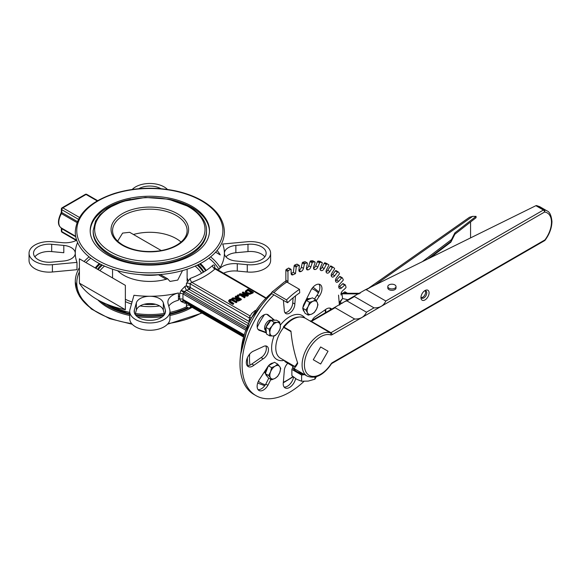 <?xml version="1.0" encoding="UTF-8"?>
<svg xmlns="http://www.w3.org/2000/svg" width="581" height="581" viewBox="0 0 581 581"><rect width="100%" height="100%" fill="white"/><g stroke="black" fill="none" stroke-linecap="round" stroke-linejoin="round"><path stroke-width="0.87" d="M183.763 300.37L181.119 301.474L184.409 301.183A1.489 1.017 109.2 0 0 184.199 300.667M185.629 301.982L185.034 302.04L184.598 301.285A1.489 0.864 120 0 0 184.511 300.842M217.41 269.802L217.519 269.388L217.359 269.773M188.738 288.902A1.489 0.617 131.3 0 0 189.987 287.312L186.414 285.852L189.217 289.338A1.489 0.864 120 0 0 190.27 287.515L189.987 283.695L191.824 282.322A2.985 1.322 69.6 0 1 190.212 278.444L186.414 283.412L186.414 285.852A74.557 43.045 180 0 1 185.107 286.266L181.119 290.398L183.763 292.577A1.489 0.675 129 0 0 184.409 291.422L181.119 290.398L179.652 293.558L179.652 299.084L181.119 301.474L185.107 303.311A74.557 43.045 0 0 0 186.414 302.897L186.414 305.33C186.69 307.502 187.953 308.279 190.212 307.661A74.557 43.045 0 0 0 191.686 307.102M183.763 292.577L184.068 292.904A1.489 0.864 120 0 0 184.598 291.546L186.523 290.217A2.985 1.155 72.8 0 1 185.107 286.266M243.73 334.533L182.95 299.44L183.611 300.326L243.599 334.961M179.652 299.084A2.985 1.721 0 0 1 182.95 299.44L182.95 293.921L184.068 292.904L245.807 328.541M250.077 315.955L191.824 282.322A77.542 44.766 0 0 0 215.028 268.93A2.985 2.048 48.1 0 1 212.515 265.561A74.557 43.045 180 0 1 190.212 278.444M265.343 297.98L215.297 269.09M214.44 267.696A2.985 1.721 180 0 1 214.803 267.028C214.687 264.943 213.917 264.457 212.515 265.561M218.057 270.18L217.519 269.388L215.522 268.705A74.557 43.045 180 0 1 215.522 268.712M190.568 306.456A2.985 1.322 -110.4 0 0 190.212 307.661M190.779 306.318L189.987 305.613A2.985 1.721 0 0 0 186.414 305.33M185.346 302.222A2.985 1.155 -107.2 0 0 185.107 303.311M236.866 301.641L231.463 299.106L229.575 299.636L228.66 300.726L229.756 301.946L233.046 303.848L233.751 303.442L229.626 300.798L230.17 299.985L231.587 299.665L236.162 302.047L236.866 301.641L236.866 302.251L236.162 302.657L231.587 300.275L230.17 300.588L229.626 301.408M233.751 303.442L233.046 304.459L229.756 302.556L228.66 300.755M248.334 295.017L243.061 291.974L242.408 292.352L246.954 294.981L240.076 293.703L239.292 294.153L244.565 297.196L245.218 296.818L241.042 294.414L247.339 295.598L248.334 295.017L248.334 295.627L247.339 296.201L242.604 295.315M245.218 296.818L244.565 297.806L239.292 294.763L239.292 294.153M245.4 294.69L242.408 292.962L242.408 292.352M253.251 292.185L247.978 289.135L245.327 291.161L246.453 293.056L249.743 293.725L253.251 292.185L253.251 292.788L249.743 294.335L246.453 293.666L245.327 291.771M241.297 299.084L236.024 296.041L235.327 296.441L237.426 297.654L236.62 298.118L232.858 297.871L231.95 298.394L236.118 298.634L236.569 300.159L238.319 300.479L241.297 299.084L241.297 299.694L238.319 301.089L236.569 300.769L236.118 299.244M235.871 299.23L231.95 299.004L231.95 298.394M236.895 297.959L235.327 297.051L235.327 296.441M238.246 295.918L239.096 295.431L239.096 296.041L238.246 296.528L237.237 295.947L237.237 295.337L238.246 295.918L238.246 296.528M215.58 252.205L220.264 254.914A74.557 43.045 0 0 0 217.105 250.469M223.431 273.281A17.147 9.899 180 0 1 237.273 271.051L237.273 263.745A17.147 9.899 0 0 0 218.696 269.722A74.557 43.045 0 0 0 224.397 253.214A74.557 43.045 0 0 0 222.683 244.042L247.266 241.74A20.132 11.62 0 0 1 270.623 253.214A20.132 11.62 0 0 1 247.266 264.682L247.266 271.988A20.132 11.62 0 0 0 270.623 260.513L270.623 253.214M77.6 242.56A74.557 43.045 0 0 0 75.276 253.214A74.557 43.045 0 0 0 76.99 262.38L76.99 269.686L52.406 271.988A20.132 11.62 0 0 1 29.05 260.513L29.05 253.214A20.132 11.62 0 0 0 52.406 264.682L76.99 262.38M79.408 283.165L79.408 258.814L125.365 285.351L125.365 309.702A74.557 43.045 0 0 1 79.408 283.165L125.365 309.702M149.84 296.259A74.557 43.045 0 0 0 178.432 292.962A17.147 9.899 0 0 0 167.865 302.105A17.147 9.899 0 0 0 168.083 303.696L169.71 309.462A20.132 11.62 0 0 1 169.964 311.322A20.132 11.62 0 0 1 149.84 322.949A20.132 11.62 0 0 1 129.708 311.322A20.132 11.62 0 0 1 129.962 309.462L133.957 295.271A74.557 43.045 0 0 0 149.84 296.259A13.668 7.887 180 0 1 163.326 302.883L165.294 309.876A15.658 9.042 180 0 1 165.491 311.322A15.658 9.042 180 0 1 149.84 320.363A15.658 9.042 180 0 1 134.182 311.322A15.658 9.042 180 0 1 134.378 309.876L136.346 302.883A13.668 7.887 180 0 1 149.84 296.259M233.046 303.848L233.046 304.459M228.66 300.784L228.66 301.336M236.162 302.047L236.162 302.657M247.339 295.598L247.339 296.201M244.565 297.196L244.565 297.806M245.327 291.161L245.262 292.12M247.891 289.89L251.943 292.236L249.707 293.165L247.194 292.642L246.25 291.241L247.891 289.89L247.891 290.5L246.25 291.851M251.42 292.541L247.891 290.5M236.118 298.634L235.871 299.854M239.292 299.542L238.275 299.919L236.714 299.055L238.007 297.995L239.989 299.135L239.292 299.542M238.007 297.995L238.007 298.605L236.714 299.665M239.466 299.44L238.007 298.605M239.096 295.431L238.087 294.85L237.237 295.337M79.444 217.439L62.842 207.86A1.489 0.864 -120 0 0 62.102 207.78A1.489 1.489 0 0 0 61.354 209.073A1.489 0.864 0 0 0 61.789 209.683A1.489 0.864 -60 0 1 62.842 207.86L86.046 194.468A1.489 0.864 -60 0 1 86.787 194.388A1.489 1.489 0 0 0 85.298 194.388A1.489 0.864 60 0 1 86.046 194.468L97.209 200.91M62.102 232.284A1.489 0.864 -60 0 1 61.789 231.601A1.489 0.864 180 0 1 61.354 230.991A1.489 1.489 0 0 0 62.102 232.284L76.242 240.447M117.602 270.717A37.278 21.526 0 0 0 167.662 278.807L170.008 281.422L177.742 280.078L182.507 270.601M111.741 306.042A56.662 32.718 0 0 0 129.708 312.404M135.424 313.464A56.662 32.718 0 0 0 164.249 313.464M169.964 312.404A56.662 32.718 0 0 0 186.733 306.652M203.851 271.93A56.662 32.718 0 0 0 198.121 264.704M101.552 264.704A56.662 32.718 0 0 0 97.514 269.264M133.448 234.484A37.278 21.526 180 0 1 176.196 238.602A37.278 21.526 180 0 1 181.04 242.045M117.645 241.151L122.613 233.09L129.665 232.306L161.278 250.556M159.753 274.566A37.278 21.526 180 0 1 139.919 274.566M93.171 230.686L93.171 231.906A56.662 32.718 0 0 0 109.765 255.037A56.662 32.718 0 0 0 171.518 262.125A56.662 32.718 0 0 0 206.502 231.906L206.502 230.686C206.836 225.704 204.396 215.943 189.595 206.872L168.643 199.218L145.417 197.438L122.947 201.309L107.943 208.172L99.917 214.839L95.553 221.07L93.171 230.686A56.662 32.718 0 0 0 109.765 253.817A56.662 32.718 0 0 0 171.518 260.913A56.662 32.718 0 0 0 206.502 230.686M199.53 263.992A59.647 34.439 180 0 1 205.601 270.826M192.108 307.342A59.647 34.439 180 0 1 169.964 315.461M162.419 316.703A59.647 34.439 180 0 1 137.254 316.703M129.708 315.461A59.647 34.439 180 0 1 97.79 299.861M95.901 268.335A59.647 34.439 180 0 1 100.143 263.992M192.013 206.335A59.647 34.439 180 0 1 209.487 230.686A59.647 34.439 180 0 1 149.84 265.125A59.647 34.439 180 0 1 90.186 230.686A59.647 34.439 180 0 1 127.014 198.869A59.647 34.439 180 0 1 192.013 206.335M306.572 298.903A5.963 3.442 -60 0 1 308.925 298.787M265.415 373.452A5.963 3.442 -60 0 1 264.609 371.564M265.691 330.633A5.963 3.442 -60 0 1 264.58 327.982A5.963 3.442 -60 0 1 267.1 322.07A5.963 3.442 -60 0 1 271.647 320.313M168.795 306.202A17.147 9.899 180 0 1 178.432 300.268L178.432 292.962M237.273 271.051L247.266 271.988M237.273 263.745L247.266 264.682M29.05 253.214A20.132 11.62 0 0 1 52.406 241.74L62.399 242.676A17.147 9.899 0 0 0 76.685 240.222M160.247 274.53L167.662 278.807M225.951 256.86A13.668 7.887 180 0 1 235.871 252.728L247.985 251.595A15.658 9.042 180 0 1 264.813 256.86M34.86 256.86A15.658 9.042 180 0 1 51.687 251.595L63.801 252.728L63.801 245.422A13.668 7.887 180 0 1 75.276 253.214A13.668 7.887 180 0 1 63.801 261L51.687 262.133A15.658 9.042 180 0 1 33.524 253.214A15.658 9.042 180 0 1 51.687 244.289L63.801 245.422M129.708 311.322L129.708 318.628A20.132 11.62 0 0 0 149.84 330.255A20.132 11.62 0 0 0 169.964 318.628L169.964 311.322M135.148 314.452L136.346 310.189A13.668 7.887 180 0 1 149.84 303.565A13.668 7.887 180 0 1 163.326 310.189L164.525 314.452M200.387 263.549A59.647 34.439 180 0 1 206.146 270.47M188.789 307.901A59.647 34.439 180 0 1 169.964 314.241M163.907 315.287A59.647 34.439 180 0 1 135.765 315.287M129.708 314.241A59.647 34.439 180 0 1 100.912 301.524M95.24 267.957A59.647 34.439 180 0 1 99.286 263.549M167.437 189.457A20.132 11.62 0 0 0 149.84 183.473A20.132 11.62 0 0 0 132.236 189.457M138.757 188.709A15.658 9.042 180 0 1 160.915 188.709M235.871 261A13.668 7.887 180 0 1 224.397 253.214A13.668 7.887 180 0 1 235.871 245.422L247.985 244.289A15.658 9.042 180 0 1 266.149 253.214A15.658 9.042 180 0 1 247.985 262.133L235.871 261M169.115 199.312A59.647 34.439 180 0 1 192.013 207.555A59.647 34.439 180 0 1 209.472 231.296M90.2 231.296A59.647 34.439 180 0 1 130.558 199.312M304.909 317.989A25.353 14.634 120 0 0 280.325 325.106M274.13 335.876A25.353 14.634 120 0 0 284.196 360.373M285.859 270.252L287.965 271.472A0.748 0.428 -60 0 1 288.496 270.557L286.382 269.344A0.748 0.428 120 0 0 285.859 270.252L285.859 280.158A2.985 1.721 -60 0 1 285.554 281.589M287.965 271.472L287.965 281.371L285.859 280.158M287.755 282.562A2.985 1.721 120 0 0 287.965 281.371M271.814 292.265A4.474 1.583 45.5 0 1 273.898 292.613A71.579 41.324 -60 0 1 286.832 282.032A4.474 2.382 -123.6 0 0 284.596 281.807L271.814 292.265A4.474 1.583 45.5 0 0 271.777 293.63L273.891 294.85A67.106 38.745 120 0 0 255.996 395.639A67.106 38.745 120 0 0 304.001 381.368M345.216 292.127A0.748 0.428 120 0 0 344.62 291.96L346.726 293.173A0.748 0.428 -60 0 1 347.3 293.252M341.112 295.054A74.557 43.045 120 0 0 341.018 294.625A2.985 1.721 120 0 1 342.485 290.921L345.637 288.031A0.748 0.428 -60 0 0 345.993 287.065L345.404 285.075A0.748 0.428 -60 0 0 344.751 285.039L341.592 287.929L339.486 286.709A2.985 1.721 -60 0 1 338.774 287.217M340.234 276.65A0.748 0.428 120 0 0 339.536 276.752L341.643 277.972A0.748 0.428 -60 0 1 342.34 277.863L343.218 279.577A0.748 0.428 -60 0 1 342.957 280.536L339.965 283.833A2.985 1.721 120 0 0 338.868 287.544A74.557 43.045 120 0 1 339.021 287.922A2.985 1.721 120 0 0 339.507 288.517A2.985 1.721 120 0 0 341.592 287.929M341.643 277.972L338.658 281.269L336.544 280.057A2.985 1.721 -60 0 1 335.491 280.877M338.048 271.785L336.101 270.659A0.748 0.428 120 0 0 335.375 270.891L337.481 272.111A0.748 0.428 -60 0 1 338.207 271.872L339.348 273.266A0.748 0.428 -60 0 1 339.188 274.196L336.428 277.849A2.985 1.721 120 0 0 335.716 281.48A74.557 43.045 120 0 1 335.92 281.792A2.985 1.721 120 0 0 336.29 282.148A2.985 1.721 120 0 0 338.658 281.269M337.481 272.111L334.714 275.757L332.608 274.544A2.985 1.721 -60 0 1 331.228 275.706M333.029 267.187L330.974 266.004A0.748 0.428 120 0 0 330.233 266.367L332.339 267.587A0.748 0.428 -60 0 1 333.087 267.216L334.467 268.262A0.748 0.428 -60 0 1 334.416 269.148L331.925 273.07A2.985 1.721 120 0 0 331.628 276.556A74.557 43.045 120 0 1 331.882 276.803A2.985 1.721 120 0 0 332.085 276.955A2.985 1.721 120 0 0 334.714 275.757M332.339 267.587L329.855 271.509L327.749 270.288A2.985 1.721 -60 0 1 326.072 271.828M326.638 272.845L326.827 272.954A74.557 43.045 120 0 1 326.98 273.041A2.985 1.721 120 0 0 326.987 273.048A2.985 1.721 120 0 0 329.855 271.509M326.827 272.954A74.557 43.045 120 0 0 326.675 272.867L326.667 272.859A2.985 1.721 120 0 1 326.566 269.606L328.723 265.495A0.748 0.428 -60 0 0 328.672 264.667L324.968 262.779A0.748 0.428 120 0 0 324.22 263.266L322.07 267.376A2.985 1.721 -60 0 1 320.131 269.301M324.22 263.266L326.333 264.486A0.748 0.428 -60 0 1 327.074 263.992M326.333 264.486L324.176 268.596L322.07 267.376M320.385 270.063L321.315 270.601A2.985 1.721 120 0 0 324.176 268.596M321.315 270.601A74.557 43.045 120 0 0 320.973 270.499L320.538 270.252M320.124 261.435A0.748 0.428 120 0 0 319.964 261.341L322.077 262.561A0.748 0.428 -60 0 1 322.23 263.309L320.458 267.529A2.985 1.721 120 0 0 320.741 270.405A2.985 1.721 120 0 0 320.973 270.499M322.077 262.561L320.298 262.263L318.192 261.051A0.748 0.428 120 0 0 317.466 261.653L315.686 265.873A2.985 1.721 -60 0 1 313.529 268.197M317.466 261.653L319.572 262.866A0.748 0.428 -60 0 1 320.298 262.263M319.572 262.866L317.792 267.086L315.686 265.873M313.638 268.734L315.004 269.519A2.985 1.721 120 0 0 317.792 267.086M315.004 269.519A74.557 43.045 120 0 0 314.626 269.497L313.776 269.003M312.97 260.905A0.748 0.428 120 0 0 312.709 260.76L314.815 261.973A0.748 0.428 -60 0 1 315.076 262.634L313.711 266.875A2.985 1.721 120 0 0 314.139 269.359A2.985 1.721 120 0 0 314.626 269.497M314.815 261.973L312.898 262.067L310.791 260.854A0.748 0.428 120 0 0 310.094 261.559L308.729 265.8A2.985 1.721 -60 0 1 306.398 268.524M310.094 261.559L312.2 262.772A0.748 0.428 -60 0 1 312.898 262.067M312.2 262.772L310.835 267.013L308.729 265.8M306.427 268.814L308.17 269.824A2.985 1.721 120 0 0 310.835 267.013M308.17 269.824A74.557 43.045 120 0 0 307.77 269.882L306.521 269.156M305.294 261.915A0.748 0.428 120 0 0 304.938 261.711L307.051 262.932A0.748 0.428 -60 0 1 307.407 263.476L306.477 267.652A2.985 1.721 120 0 0 307.008 269.758A2.985 1.721 120 0 0 307.77 269.882M307.051 262.932L305.025 263.411L302.919 262.191A0.748 0.428 120 0 0 302.258 262.982L301.336 267.158A2.985 1.721 -60 0 1 298.881 270.274M302.258 262.982L304.371 264.202A0.748 0.428 -60 0 1 305.025 263.411M304.371 264.202L303.442 268.378L301.336 267.158M298.881 270.296L300.965 271.501A2.985 1.721 120 0 0 303.442 268.378M300.965 271.501A74.557 43.045 120 0 0 300.544 271.639L298.925 270.702M299.215 265.401L297.109 264.181A0.748 0.428 120 0 0 296.811 264.181L298.917 265.401A0.748 0.428 -60 0 1 299.368 265.829L298.903 269.86A2.985 1.721 120 0 0 299.498 271.581A2.985 1.721 120 0 0 300.544 271.639M298.917 265.401L296.833 266.258L294.727 265.045A0.748 0.428 120 0 0 294.131 265.902L293.376 272.395L295.482 273.607A74.557 43.045 120 0 0 293.1 274.74L291.132 273.607M294.131 265.902L296.237 267.122A0.748 0.428 -60 0 1 296.833 266.258M296.237 267.122L295.482 273.607M293.376 272.395A74.557 43.045 120 0 0 291.132 273.448A2.985 1.721 120 0 0 291.749 274.806A2.985 1.721 120 0 0 293.1 274.74M291.132 273.44L291.132 269.649A0.748 0.428 -60 0 0 290.602 269.344L288.496 270.557M266.381 332.913L259.961 330.56A8.947 5.164 -60 0 1 258.981 330.204A8.947 5.164 -60 0 1 258.981 319.87A8.947 5.164 -60 0 1 267.928 314.706A8.947 5.164 -60 0 1 268.72 315.367L274.552 320.218M295.504 295.867L294.828 304.037A7.459 4.307 -60 0 1 291.575 311.539A7.459 4.307 -60 0 1 285.83 313.537A7.459 4.307 -60 0 1 284.283 310.123L283.39 300.333M304.524 302.977L310.37 291.342A8.947 5.164 -60 0 1 320.124 284.581A8.947 5.164 -60 0 1 319.151 296.383L316.296 300.74M311.997 320.494A7.459 4.307 -60 0 1 315.911 316.231L325.193 309.789A8.947 5.164 -60 0 1 330.93 308.475A8.947 5.164 -60 0 1 331.707 309.114M263.186 346.646A7.459 4.307 -60 0 1 266.919 346.276A7.459 4.307 -60 0 1 268.059 352.253A7.459 4.307 -60 0 1 263.186 358.818L253.904 365.26A8.947 5.164 -60 0 1 248.167 366.575A8.947 5.164 -60 0 1 247.07 358.6A8.947 5.164 -60 0 1 253.89 350.946L263.186 346.646M270.891 379.4L267.921 385.305A8.947 5.164 -60 0 1 258.973 390.476A8.947 5.164 -60 0 1 258.973 380.141L267.173 367.657A7.459 4.307 -60 0 1 268.306 366.008M268.589 365.674A7.459 4.307 -60 0 1 273.215 363.002A7.459 4.307 -60 0 0 268.611 365.66M295.635 378.616A8.947 5.164 -60 0 1 285.075 387.89A8.947 5.164 -60 0 1 283.339 382.283L284.269 371.012A7.459 4.307 -60 0 1 287.769 363.256M273.898 292.613L286.549 299.912L287.595 302.759A67.106 38.745 -60 0 1 299.723 292.839L299.484 289.338A71.579 41.324 120 0 0 286.549 299.912M286.832 282.032L299.484 289.338M273.891 294.85L287.595 302.759M290.979 269.308L288.866 268.088A0.748 0.428 120 0 0 288.496 268.124L286.382 269.344M296.811 264.181L294.727 265.045M304.938 261.711L302.919 262.191M312.709 260.76L310.791 260.854M319.964 261.341L318.192 261.051M326.616 263.483A0.748 0.428 120 0 0 326.558 263.447L324.968 262.779M343.291 283.855A0.748 0.428 120 0 0 342.637 283.818L339.486 286.709M271.777 293.63A67.106 38.745 120 0 0 253.89 394.419L255.996 395.639M266.824 314.328L274.515 320.225M266.962 314.35L268.72 315.367M258.182 329.536L259.961 330.56M266.272 332.332A7.459 4.307 -60 0 1 265.081 331.991L258.102 329.434M265.081 331.991L266.367 332.731L265.081 331.991M272.533 319.078A7.459 4.307 -60 0 1 273.448 319.964M293.136 297.755L292.722 302.817L294.828 304.037M292.722 302.817A7.459 4.307 -60 0 1 284.93 312.665M318.94 284.189A8.947 5.164 -60 0 1 317.044 295.17L314.503 299.041M317.044 295.17L319.151 296.383M329.747 308.083A8.947 5.164 -60 0 1 330.509 309.804M265.706 345.935A7.459 4.307 -60 0 1 261.08 357.605L251.798 364.04L253.904 365.26M251.798 364.04A8.947 5.164 -60 0 1 247.245 365.747M261.08 357.605L263.186 358.818M268.778 378.187L265.815 384.092L267.921 385.305M265.815 384.092A8.947 5.164 -60 0 1 258.051 389.648M293.587 377.098A8.947 5.164 -60 0 1 284.145 387.062M330.233 266.367L327.749 270.288M335.375 270.891L332.608 274.544M339.536 276.752L336.544 280.057M344.62 291.96L342.899 293.238M421.319 297.632A4.103 2.368 120 0 0 422.707 297.232A4.103 2.368 120 0 0 425.256 290.812M551.471 222.095A1.641 0.951 -0.4 0 0 551.95 221.419A1.641 0.944 0 0 0 551.95 221.419C551.282 215.275 549.611 211.753 546.924 210.838A21.947 12.673 120 0 0 544.012 209.879A1.641 1.3 97.1 0 1 544.571 212.043A20.306 11.722 -60 0 1 551.471 222.095A1.641 0.944 0 0 0 551.95 221.426A1.641 1.641 0 0 0 551.95 221.419L551.95 221.681A1.641 0.944 180 0 1 551.471 222.349A20.306 11.722 -60 0 1 544.934 239.902L545.087 240.222C549.466 234.223 551.754 228.05 551.95 221.695A1.641 0.937 -179.6 0 1 551.95 221.695A1.641 0.937 -179.6 0 1 551.471 222.349L551.471 222.095M535.885 205.689L543.409 210.031A1.641 0.944 -60 0 1 544.012 209.879L536.539 205.565L535.885 205.689L365.217 289.839L366.248 289.723L385.813 301.016C383.634 305.809 379.691 308.083 373.99 307.843L354.432 296.55L354.686 295.845L365.217 289.839M425.023 290.536L425.023 290.536A5.745 3.312 120 0 0 420.964 297.574A5.745 3.312 120 0 0 425.023 299.912A5.745 3.312 120 0 0 429.083 292.882A5.745 3.312 120 0 0 425.023 290.536L425.023 290.536M328.033 351.222L320.654 364.011L313.275 359.748L320.654 346.959L328.033 351.222L320.654 346.959M366.466 312.186C364.287 316.979 360.343 319.252 354.642 319.013L335.084 307.719L335.339 307.015L345.005 301.437L346.908 300.893L366.466 312.186L373.99 307.843M396.01 286.564L396.01 287.965A4.103 2.368 180 0 1 391.906 290.333A4.103 2.368 180 0 1 387.803 287.965L387.803 286.564A4.103 2.368 0 0 0 391.906 288.931A4.103 2.368 0 0 0 396.01 286.564A4.103 2.368 0 0 0 393.475 284.378A4.103 2.368 0 0 0 389.009 284.893A4.103 2.368 0 0 0 387.803 286.564M544.593 240.65A1.641 0.944 60 0 0 544.934 239.902L332.412 362.602A1.641 0.944 60 0 1 332.071 363.35L544.593 240.65A1.641 1.641 0 0 0 545.087 240.222M536.539 205.565L539.684 206.662L546.924 210.838M297.654 362.958C294.24 353.139 292.011 342.529 290.958 331.126L284.044 327.132A24.605 14.205 -60 0 1 292.817 319.325A24.605 14.205 -60 0 1 305.119 318.105L330.248 332.811A24.605 14.205 120 0 0 319.492 334.729A24.605 14.205 120 0 0 303.42 356.407A24.605 14.205 120 0 0 307.189 376.125L293.274 368.085C294.335 368.601 295.802 367.01 297.668 363.321A24.605 14.205 120 0 1 297.654 362.958M297.516 362.566C295.903 365.609 294.632 366.901 293.703 366.444L293.042 365.478M292.504 365.166L292.279 365.863L293.274 368.085M292.279 365.863L285.358 361.869A1.641 1.264 88.3 0 1 284.61 360.612M291.001 331.628L283.47 327.285L283.346 326.929L284.044 327.132M294.632 366.393L280.427 358.194A22.463 12.971 -60 0 1 283.731 327.43M424.399 290.958A4.103 2.368 -60 0 1 425.917 291.008A4.103 2.368 -60 0 1 426.541 294.291A4.103 2.368 -60 0 1 423.869 297.908A4.103 2.368 -60 0 1 421.813 298.111A4.103 2.368 -60 0 1 421.014 296.818M354.642 319.013L330.967 332.688L311.401 321.395L311.401 320.843L310.036 320.944M454.858 234.237L450.849 242.183L451.488 239.583L454.858 232.901L476.057 216.364L476.057 217.708L454.858 234.237L454.858 232.901M476.057 216.364L472.673 216.357L469.499 217.258L369.211 287.733M470.559 221.993L470.559 237.832M430.732 257.419L450.849 242.183M341.025 293.55L341.998 293.841L341.069 293.34M347.932 299.745L342.565 298.532L339.398 302.236A0.821 0.472 -0 0 0 339.914 302.65L342.565 298.532L341.998 293.841L358.971 293.884M292.759 367.504L291.873 369.429L291.873 375.617L296.738 379.299L301.612 381.245L308.264 381.085L314.917 379.182L316.696 376.212M291.873 369.429L301.612 375.05L301.612 381.245M314.917 377.127L314.917 379.182M301.612 375.05L304.546 374.592M293.318 368.114A11.932 6.885 0 0 0 296.738 372.239A11.932 6.885 0 0 0 303.885 374.215M293.587 368.267A11.932 6.885 0 0 0 302.352 373.329M280.376 325.592L280.195 328.65L278.183 332.397A7.459 4.307 120 0 0 280.376 325.592A7.459 4.307 120 0 0 277.319 322.397L279.614 321.99L280.376 325.592M275.234 335.593L272.932 336A7.459 4.307 120 0 0 278.183 332.397L275.234 335.593M269.693 335.869L269.882 332.804A7.459 4.307 120 0 0 272.932 336L269.693 335.869L266.476 334.01L265.902 327.343L270.862 320.4L274.079 322.259L277.319 322.397A7.459 4.307 120 0 0 272.068 326.006L274.079 322.259M269.119 329.202L272.068 326.006A7.459 4.307 120 0 0 269.882 332.804L269.119 329.202L265.902 327.343M270.862 320.4L276.396 320.131L279.614 321.99M266.338 332.441A7.459 4.307 -60 0 1 265.924 327.648M266.091 327.074A7.459 4.307 -60 0 1 270.47 320.952M271.501 320.371A7.459 4.307 -60 0 1 274.479 320.225M311.757 314.089L308.271 315.134L307.552 312.854A7.459 4.307 120 0 0 311.757 314.089A7.459 4.307 120 0 0 316.616 308.918L314.306 312.505L311.757 314.089M305.896 310.029L308.199 306.434A7.459 4.307 120 0 0 307.552 312.854L305.896 310.029L302.672 308.17L306.34 300.442L312.382 297.813L315.606 299.673L317.262 302.498L317.974 304.778L316.616 308.918A7.459 4.307 120 0 0 317.262 302.498A7.459 4.307 120 0 0 313.05 301.263A7.459 4.307 120 0 0 308.199 306.434L309.564 302.302L313.05 301.263L315.606 299.673M302.672 308.17L305.047 313.275L308.271 315.134M306.34 300.442L309.564 302.302M302.948 307.589A7.459 4.307 -60 0 1 306.136 300.82A7.459 4.307 -60 0 1 306.194 300.762M306.645 300.312A7.459 4.307 -60 0 1 310.915 298.452M304.255 311.561A7.459 4.307 -60 0 1 302.933 308.722M270.564 371.84L271.61 367.642L275.125 366.161A7.459 4.307 120 0 0 270.564 371.84A7.459 4.307 120 0 0 270.564 377.926L268.567 375.486L270.564 371.84M277.696 364.127L279.693 366.567A7.459 4.307 120 0 0 275.125 366.161L277.696 364.127L274.479 362.268L268.393 365.783L271.61 367.642M280.746 368.463L279.693 372.653A7.459 4.307 120 0 0 279.693 366.567L280.746 368.463M275.125 378.333L271.61 379.821L270.564 377.926A7.459 4.307 120 0 0 275.125 378.333A7.459 4.307 120 0 0 279.693 372.653L277.696 376.306L275.125 378.333M268.567 375.486L265.35 373.634L266.868 375.798L268.393 377.962L271.61 379.821M265.35 373.634L268.393 365.783M267.216 376.292L267.18 376.27A7.459 4.307 -60 0 1 265.8 374.28M265.633 372.886A7.459 4.307 -60 0 1 268.299 366.03M255.299 310.392L251.718 313.457L249.554 317.008L249.111 321.061M249.554 317.008L250.832 317.749M245.291 329.906L182.95 293.921A2.985 1.721 0 0 0 179.652 293.558M247.165 325.237L186.523 290.217A77.542 44.766 0 0 0 189.217 289.338L248.036 323.297M249.314 317.952L189.987 283.695A2.985 1.721 0 0 0 186.414 283.412M214.803 268.219L214.803 267.028M243.199 336.334L189.987 305.613L189.987 304.902M248.944 321.387L190.27 287.515M246.344 327.19L184.598 291.546M75.276 231.906A74.557 43.045 0 0 0 149.84 274.951A74.557 43.045 0 0 0 224.397 231.906C224.012 219.64 216.626 209.269 202.246 200.779C194.315 196.233 185.114 192.87 174.641 190.699C153.885 186.668 133.797 187.59 114.37 193.458C89.481 201.861 76.445 214.679 75.276 231.906M210.583 256.86A74.557 43.045 180 0 1 220.155 267.514M201.585 312.81A74.557 43.045 180 0 1 168.062 323.566M131.611 323.566A74.557 43.045 180 0 1 75.276 281.821A74.557 43.045 180 0 1 79.408 267.696M84.092 261.523A74.557 43.045 180 0 1 89.089 256.86M218.696 269.722L218.696 270.543M230.17 299.985L230.17 300.588M229.756 301.946L229.756 302.556M231.587 299.665L231.587 300.275M232.872 300.152L232.872 300.755M246.453 293.056L246.453 293.666M247.353 290.202L247.353 290.812M249.743 293.725L249.743 294.335M252.052 292.875L252.052 293.485M237.397 298.351L237.397 298.954M239.938 299.869L239.938 300.479M238.319 300.479L238.319 301.089M236.569 300.159L236.569 300.769M184.598 301.285L243.504 335.295M61.463 228.042A12.23 7.059 -60 0 1 61.332 227.97A12.23 7.059 -60 0 1 61.463 213.612A1.489 0.864 120 0 0 61.789 212.544L61.789 209.683L78.428 219.291M76.983 222.574L60.911 213.314L61.354 211.942A1.489 0.864 0 0 0 61.789 212.544L77.382 221.55M76.67 240.193L61.789 231.601L61.789 228.732A1.489 0.864 120 0 0 61.528 228.086M75.762 236.801L61.789 228.732A1.489 0.864 180 0 1 61.354 228.13A1.489 0.864 180 0 1 61.375 227.992M125.365 299.28A37.278 21.526 0 0 0 132.076 301.967M144.052 304.306A37.278 21.526 0 0 0 155.621 304.306M178.432 296.847A37.278 21.526 0 0 0 179.652 295.961M118.865 271.058A37.278 21.526 0 0 0 118.401 271.472M187.118 278.11A38.774 22.383 180 0 1 187.91 280.027M179.652 298.569A38.774 22.383 180 0 1 178.432 299.375M159.586 305.926A38.774 22.383 180 0 1 140.086 305.926M131.502 303.986A38.774 22.383 180 0 1 125.365 301.619M104.522 266.091A55.173 31.853 0 0 0 99.939 270.666M201.6 273.237A55.173 31.853 0 0 0 195.151 266.091M129.708 313.624A56.662 32.718 180 0 1 109.765 306.172A56.662 32.718 180 0 1 106.316 303.994M98.145 269.635A56.662 32.718 180 0 1 102.423 265.125M197.25 265.125A56.662 32.718 180 0 1 203.328 272.242M187.481 307.494A56.662 32.718 180 0 1 169.964 313.624M164.387 314.662A56.662 32.718 180 0 1 135.286 314.662M122.424 245.298A38.774 22.383 0 0 0 187.285 235.261A38.774 22.383 0 0 0 139.803 207.845A38.774 22.383 0 0 0 122.424 245.298M112.554 230.686A37.278 21.526 180 0 1 135.569 210.801A37.278 21.526 180 0 1 176.196 215.464A37.278 21.526 180 0 1 187.118 230.686C187.089 235.552 184.199 239.997 178.432 244.027C173.363 247.39 167.045 249.67 159.47 250.861C145.57 252.677 133.463 250.796 123.165 245.226C116.149 240.977 112.612 236.133 112.554 230.686M188.854 206.945A55.173 31.853 180 0 1 164.118 260.237A55.173 31.853 180 0 1 96.54 221.223A55.173 31.853 180 0 1 188.854 206.945M90.796 258.189A73.068 42.188 0 0 0 85.937 262.583M79.408 271.806A73.068 42.188 0 0 0 97.644 312.563M218.95 269.359A73.068 42.188 0 0 0 208.884 258.189M201.505 200.859A73.068 42.188 180 0 1 168.751 271.436A73.068 42.188 180 0 1 79.256 219.771A73.068 42.188 180 0 1 201.505 200.859M241.173 350.873A55.173 31.853 -60 0 1 271.618 292.94M318.882 291.931L313.972 287.915A55.173 31.853 120 0 0 312.89 287.341M247.375 357.831A55.173 31.853 120 0 0 247.978 365.769M257.753 382.828A55.173 31.853 120 0 0 258.799 383.482L257.739 382.872M292.904 376.532A53.684 30.996 -60 0 1 287.442 380.141A53.684 30.996 -60 0 1 283.346 382.247M265.43 384.724A53.684 30.996 -60 0 1 258.378 381.289M250.004 365.195A53.684 30.996 -60 0 1 249.641 354.134M257.216 327.248A53.684 30.996 -60 0 1 264.486 314.655M311.866 288.655A53.684 30.996 -60 0 1 318.366 293.042M325.178 309.804A53.684 30.996 -60 0 1 325.375 312.774M247.985 244.289L247.985 251.595M235.871 245.422L235.871 252.728M51.687 251.595L51.687 244.289M52.406 264.682L52.406 271.988M163.326 302.883L163.326 310.189M136.346 302.883L136.346 310.189M165.294 309.876L165.294 312.774M134.378 312.774L134.378 309.876M288.496 268.124L290.602 269.344M326.558 263.447L328.672 264.667M342.637 283.818L344.751 285.039M385.813 301.016L543.409 210.031A1.641 0.944 60 0 1 544.571 212.043L332.121 334.692A3.283 1.896 120 0 1 330.691 334.946A1.641 1.329 -71.7 0 0 330.248 332.811A1.641 0.944 -60 0 0 330.967 332.688A1.641 0.944 60 0 1 332.121 334.692M332.412 362.602A3.283 1.896 120 0 0 330.938 364.055A22.964 13.261 -60 0 1 308.874 375.188A22.964 13.261 -60 0 1 308.656 349.784A22.964 13.261 -60 0 1 330.691 334.946M366.248 289.723L373.031 285.816M310.682 321.518A1.641 0.944 -60 0 0 311.401 321.395L335.084 307.719M332.071 363.35L330.938 364.055M346.908 300.893L354.432 296.55M451.488 239.583L422.75 261.348M428.212 258.661L450.849 241.514M375.718 284.487L472.673 216.357M339.914 304.764L339.914 302.65L342.354 303.202M338.541 295.119L339.398 305.061M265.662 297.661L214.425 267.87M61.354 211.942L61.354 209.073M61.325 227.905L61.354 230.991M60.911 213.314C57.504 220.62 57.642 225.501 61.332 227.97L75.653 236.242M85.298 194.388L62.102 207.78M97.644 200.656L86.787 194.388M119.258 271.16L118.633 271.683M112.554 269.185L112.554 277.958M187.118 269.185L187.118 281.095M104.805 303.347L129.708 314.227M169.964 314.227L187.99 307.748M202.028 313.072L167.437 324.271M132.236 324.271L109.627 318.642L91.377 309.005L79.459 296.303L75.276 281.821M240.614 354.512L249.554 320.175L272.736 291.364M313.972 287.915L312.919 287.312M283.274 382.828L293.194 376.778M325.818 312.513L325.643 309.441M258.799 383.482L264.725 385.726M243.374 335.724L185.048 302.047M190.546 306.441L243.083 336.769M166.224 279.243L158.46 274.762M305.163 261.733L307.269 262.953M312.861 260.789L314.975 262.009M320.051 261.37L322.164 262.59M326.587 263.462L328.693 264.682M330.952 265.982L333.058 267.202M336.029 270.593L338.142 271.814M340.125 276.534L342.238 277.747M343.16 283.673L345.267 284.893M345.063 291.873L347.177 293.093M283.346 326.929C290.798 318.061 298.053 315.12 305.119 318.105M331.148 364.287C323.334 375.311 315.352 379.255 307.189 376.125M311.401 320.843L335.339 307.015M345.005 301.437L354.686 295.845M360.155 293.289L341.098 293.231M270.165 321.17L269.061 320.53M265.691 328.919L264.587 328.28M307.443 299.643L306.477 299.092M265.691 371.963L264.718 371.397"/></g></svg>
